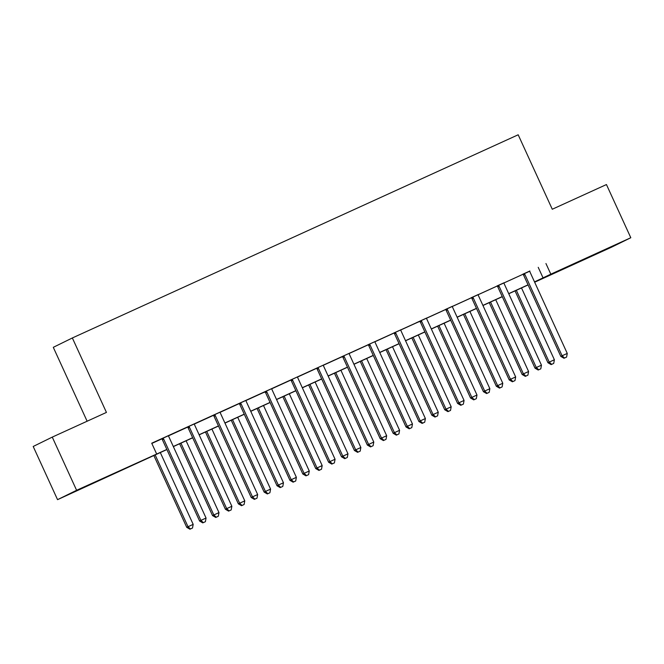 <?xml version="1.0" encoding="UTF-8"?>
<svg xmlns="http://www.w3.org/2000/svg" width="664" height="664" viewBox="0 0 664 664"><rect width="100%" height="100%" fill="white"/><g stroke="black" fill="none" stroke-linecap="round" stroke-linejoin="round"><path stroke-width="1" d="M98.446 480.537L77.837 490.107L98.446 480.537M597.94 252.901L577.331 262.471L597.94 252.901M87.125 421.225L53.294 347.33L72.351 337.968L518.186 134.784L552.274 209.243L606.448 184.55L630.8 237.729L611.735 247.091L534.661 282.217M166.888 449.553L57.552 499.66L76.609 490.298L166.838 449.445M76.609 490.298L52.265 437.111L33.2 446.474L57.552 499.66M529.839 271.161L151.724 443.212L156.588 453.844M151.824 443.436L161.767 438.904M168.631 435.775L187.563 427.151M194.436 424.014L213.36 415.39M220.232 412.261L239.164 403.629M246.029 400.5L264.961 391.876M271.833 388.747L290.766 380.115M297.63 376.986L316.562 368.354M323.434 365.225L342.367 356.601M349.231 353.472L368.163 344.84M375.036 341.711L393.968 333.079M400.832 329.95L419.764 321.326M426.637 318.197L445.569 309.565M452.433 306.436L471.365 297.804M478.238 294.675L497.17 286.051M504.034 282.922L522.966 274.29M529.831 271.02L522.867 274.199M504.026 282.781L497.07 285.952M478.229 294.542L471.266 297.713M452.425 306.295L445.469 309.474M426.628 318.056L416.311 322.762L419.897 321.451A2.341 2.266 63.8 0 1 420.412 322.173L457.612 403.438L458.899 402.807L421.698 321.542A2.341 2.266 63.8 0 0 421.183 320.82L420.951 320.596M400.824 329.817L393.868 332.988M375.027 341.57L368.063 344.74M349.222 353.331L338.906 358.037L342.491 356.726A2.341 2.266 63.8 0 1 343.006 357.448L380.215 438.713L381.501 438.082L344.292 356.817A2.341 2.266 63.8 0 0 343.786 356.095L343.554 355.871M323.426 365.092L316.462 368.263M297.621 376.845L290.666 380.015M271.825 388.606L261.508 393.304L265.094 392.001A2.341 2.266 63.8 0 1 265.608 392.723L302.809 473.988L304.095 473.357L266.895 392.092A2.341 2.266 63.8 0 0 266.38 391.37L266.156 391.146M246.029 400.367L239.065 403.538M220.224 412.12L213.268 415.291M194.427 423.881L187.464 427.052M168.623 435.642L161.667 438.813M52.265 437.111L106.439 412.419L72.351 337.968M545.949 263.542L550.821 274.182L630.8 237.729M534.512 281.885L550.821 274.182M173.304 446.499L192.643 437.692M199.109 434.746L218.439 425.931M224.905 422.985L244.244 414.17M250.71 411.223L270.041 402.417M276.506 399.471L295.845 390.656M302.311 387.71L321.642 378.895M328.107 375.948L347.446 367.142M353.912 364.196L373.243 355.381M379.708 352.435L399.047 343.62M405.513 340.673L424.844 331.867M431.309 328.921L450.649 320.106M457.106 317.16L476.445 308.345M482.911 305.398L502.241 296.592M508.707 293.646L528.046 284.831M534.62 282.134L539.483 279.743L534.561 281.993M528.096 284.939L508.757 293.745M502.291 296.692L482.96 305.506M476.495 308.453L457.156 317.267M450.69 320.214L431.359 329.02M424.894 331.967L405.555 340.781M399.089 343.728L379.758 352.542M373.292 355.489L353.953 364.295M347.488 367.242L328.157 376.056M321.691 379.003L302.352 387.817M295.895 390.764L276.556 399.57M270.09 402.517L250.76 411.331M244.294 414.278L224.955 423.092M218.489 426.039L199.158 434.845M192.693 437.792L173.354 446.606M538.222 267.335L543.094 277.975M524.9 274.514L523.606 275.145L560.814 356.402L562.101 355.771L524.9 274.514A2.341 2.266 63.8 0 0 524.386 273.784L524.153 273.56M564.533 358.021L566.591 357.083L564.533 358.021L562.101 355.771L567.264 353.422L530.055 272.157A2.341 2.266 63.8 0 1 529.839 271.294L529.822 270.978M523.606 275.145A2.341 2.266 63.8 0 0 523.099 274.415L522.834 274.166M560.814 356.402L564.018 358.278M566.591 357.083L567.264 353.422M515.04 290.882L547.933 362.727L554.382 359.747L521.506 287.935M516.343 290.292L549.219 362.096L551.651 364.345L551.137 364.602L553.718 363.407L551.651 364.345M554.382 359.747L553.718 363.407M551.137 364.602L547.933 362.727M499.096 286.267L497.809 286.898L535.01 368.163L536.304 367.532L499.096 286.267A2.341 2.266 63.8 0 0 498.581 285.545L498.357 285.321M538.728 369.782L540.795 368.844L538.728 369.782L536.304 367.532L541.459 365.183L504.258 283.918A2.341 2.266 63.8 0 1 504.042 283.055L504.026 282.739M497.809 286.898A2.341 2.266 63.8 0 0 497.294 286.176L497.037 285.918M535.01 368.163L538.214 370.031M540.795 368.844L541.459 365.183M473.299 298.028L472.013 298.659L509.213 379.924L510.5 379.285L473.299 298.028A2.341 2.266 63.8 0 0 472.785 297.298L472.552 297.082M512.932 381.543L514.99 380.596L512.932 381.543L510.5 379.285L515.662 376.936L478.454 295.679A2.341 2.266 63.8 0 1 478.246 294.816L478.221 294.492M472.013 298.659A2.341 2.266 63.8 0 0 471.498 297.937L471.232 297.679M509.213 379.924L512.417 381.792M514.99 380.596L515.662 376.936M447.494 309.789L446.208 310.42L483.417 391.677L484.703 391.046L447.494 309.789A2.341 2.266 63.8 0 0 446.98 309.059L446.756 308.835M487.127 393.296L489.194 392.358L487.127 393.296L484.703 391.046L489.858 388.697L452.657 307.432A2.341 2.266 63.8 0 1 452.441 306.569L452.425 306.253M446.208 310.42A2.341 2.266 63.8 0 0 445.693 309.69L445.436 309.441M483.417 391.677L486.612 393.553M489.194 392.358L489.858 388.697M489.244 302.643L522.136 374.488L528.586 371.5L495.709 299.696M490.547 302.045L523.423 373.857L525.846 376.106L525.332 376.355L527.913 375.16L525.846 376.106M528.586 371.5L527.913 375.16M525.332 376.355L522.136 374.488M463.439 314.404L496.332 386.249L502.781 383.261L469.904 311.457M464.75 313.806L497.618 385.61L500.05 387.859L499.536 388.116L502.117 386.921L500.05 387.859M502.781 383.261L502.117 386.921M499.536 388.116L496.332 386.249M437.642 326.157L470.535 398.002L476.984 395.022L444.108 323.21M438.945 325.567L471.822 397.371L474.245 399.62L473.731 399.877L476.312 398.682L474.245 399.62M476.984 395.022L476.312 398.682M473.731 399.877L470.535 398.002M461.331 405.057L463.389 404.119L461.331 405.057L458.899 402.807L464.061 400.45L426.852 319.193A2.341 2.266 63.8 0 1 426.645 318.33L426.62 318.014M457.612 403.438L460.816 405.306M463.389 404.119L464.061 400.45M411.838 337.918L444.731 409.763L451.18 406.775L418.303 334.971M413.149 337.32L446.017 409.132L448.449 411.381L447.934 411.63L450.516 410.435L448.449 411.381M451.18 406.775L450.516 410.435M447.934 411.63L444.731 409.763M395.893 333.303L394.607 333.934L431.816 415.199L433.102 414.56L395.893 333.303A2.341 2.266 63.8 0 0 395.387 332.573L395.155 332.357M435.526 416.818L437.593 415.871L435.526 416.818L433.102 414.56L438.265 412.211L401.056 330.946A2.341 2.266 63.8 0 1 400.84 330.091L400.824 329.767M394.607 333.934A2.341 2.266 63.8 0 0 394.092 333.212L393.835 332.954M431.816 415.199L435.011 417.067M437.593 415.871L438.265 412.211M370.097 345.056L368.81 345.695L406.011 426.952L407.298 426.321L370.097 345.056A2.341 2.266 63.8 0 0 369.582 344.334L369.358 344.11M409.729 428.57L411.796 427.633L409.729 428.57L407.298 426.321L412.46 423.972L375.26 342.707A2.341 2.266 63.8 0 1 375.044 341.844L375.027 341.528M368.81 345.695A2.341 2.266 63.8 0 0 368.296 344.965L368.03 344.716M406.011 426.952L409.215 428.828M411.796 427.633L412.46 423.972M383.925 440.332L385.991 439.385L383.925 440.332L381.501 438.082L386.664 435.725L349.455 354.468A2.341 2.266 63.8 0 1 349.239 353.605L349.222 353.289M380.215 438.713L383.41 440.581M385.991 439.385L386.664 435.725M318.496 368.578L317.209 369.209L354.41 450.474L355.697 449.835L318.496 368.578A2.341 2.266 63.8 0 0 317.981 367.848L317.757 367.632M358.128 452.084L360.195 451.146L358.128 452.084L355.697 449.835L360.859 447.486L323.658 366.221A2.341 2.266 63.8 0 1 323.443 365.366L323.426 365.042M317.209 369.209A2.341 2.266 63.8 0 0 316.695 368.487L316.438 368.229M354.41 450.474L357.614 452.342M360.195 451.146L360.859 447.486M292.691 380.331L291.405 380.97L328.614 462.227L329.9 461.596L292.691 380.331A2.341 2.266 63.8 0 0 292.185 379.609L291.952 379.385M332.324 463.846L334.39 462.908L332.324 463.846L329.9 461.596L335.063 459.247L297.854 377.982A2.341 2.266 63.8 0 1 297.638 377.119L297.621 376.803M291.405 380.97A2.341 2.266 63.8 0 0 290.89 380.24L290.633 379.991M328.614 462.227L331.809 464.103M334.39 462.908L335.063 459.247M386.041 349.679L418.934 421.524L425.383 418.536L392.507 346.732M387.344 349.081L420.221 420.885L422.653 423.134L422.13 423.391L424.711 422.196L422.653 423.134M425.383 418.536L424.711 422.196M422.13 423.391L418.934 421.524M360.237 361.432L393.129 433.277L399.579 430.297L366.702 358.485M361.548 360.842L394.424 432.646L396.848 434.895L396.333 435.152L398.915 433.957L396.848 434.895M399.579 430.297L398.915 433.957M396.333 435.152L393.129 433.277M334.44 373.193L367.333 445.038L373.782 442.05L340.906 370.246M335.743 372.595L368.62 444.407L371.051 446.656L370.537 446.905L373.11 445.71L371.051 446.656M373.782 442.05L373.11 445.71M370.537 446.905L367.333 445.038M308.635 384.954L341.528 456.799L347.977 453.811L315.101 382.007M309.947 384.356L342.823 456.16L345.247 458.409L344.732 458.666L347.313 457.471L345.247 458.409M347.977 453.811L347.313 457.471M344.732 458.666L341.528 456.799M282.839 396.707L315.732 468.552L322.181 465.572L289.305 393.76M284.142 396.118L317.018 467.921L319.45 470.17L318.936 470.427L321.509 469.232L319.45 470.17M322.181 465.572L321.509 469.232M318.936 470.427L315.732 468.552M306.527 475.607L308.594 474.66L306.527 475.607L304.095 473.357L309.258 471L272.057 389.743A2.341 2.266 63.8 0 1 271.842 388.88L271.825 388.564M302.809 473.988L306.013 475.856M308.594 474.66L309.258 471M257.043 408.468L289.936 480.313L296.376 477.325L263.508 405.521M258.346 407.87L291.222 479.682L293.646 481.931L293.131 482.18L295.712 480.985L293.646 481.931M296.376 477.325L295.712 480.985M293.131 482.18L289.936 480.313M241.098 403.853L239.804 404.484L277.012 485.749L278.299 485.11L241.098 403.853A2.341 2.266 63.8 0 0 240.584 403.123L240.351 402.907M280.731 487.359L282.789 486.421L280.731 487.359L278.299 485.11L283.462 482.761L246.253 401.496A2.341 2.266 63.8 0 1 246.037 400.641L246.02 400.317M239.804 404.484A2.341 2.266 63.8 0 0 239.297 403.753L239.032 403.504M277.012 485.749L280.208 487.617M282.789 486.421L283.462 482.761M231.238 420.229L264.131 492.074L270.58 489.086L237.704 417.282M232.541 419.631L265.417 491.435L267.849 493.684L267.335 493.941L269.908 492.746L267.849 493.684M270.58 489.086L269.908 492.746M267.335 493.941L264.131 492.074M215.294 415.606L214.007 416.245L251.208 497.502L252.503 496.871L215.294 415.606A2.341 2.266 63.8 0 0 214.779 414.884L214.555 414.66M254.926 499.12L256.993 498.183L254.926 499.12L252.503 496.871L257.657 494.522L220.456 413.257A2.341 2.266 63.8 0 1 220.24 412.394L220.224 412.078M214.007 416.245A2.341 2.266 63.8 0 0 213.493 415.515L213.235 415.266M251.208 497.502L254.412 499.378M256.993 498.183L257.657 494.522M205.442 431.982L238.334 503.827L244.775 500.847L211.907 429.035M206.745 431.392L239.621 503.196L242.045 505.445L241.53 505.702L244.111 504.507L242.045 505.445M244.775 500.847L244.111 504.507M241.53 505.702L238.334 503.827M189.497 427.367L188.202 427.998L225.411 509.263L226.698 508.632L189.497 427.367A2.341 2.266 63.8 0 0 188.983 426.645L188.75 426.421M229.13 510.882L231.188 509.935L229.13 510.882L226.698 508.632L231.861 506.275L194.652 425.018A2.341 2.266 63.8 0 1 194.436 424.155L194.419 423.839M188.202 427.998A2.341 2.266 63.8 0 0 187.696 427.276L187.431 427.018M225.411 509.263L228.615 511.131M231.188 509.935L231.861 506.275M179.637 443.743L212.53 515.588L218.979 512.6L186.103 440.796M180.94 443.145L213.816 514.957L216.248 517.206L215.734 517.455L218.307 516.26L216.248 517.206M218.979 512.6L218.307 516.26M215.734 517.455L212.53 515.588M163.693 439.128L162.406 439.759L199.607 521.024L200.901 520.385L163.693 439.128A2.341 2.266 63.8 0 0 163.178 438.398L162.954 438.182M203.325 522.634L205.392 521.696L203.325 522.634L200.901 520.385L206.056 518.036L168.855 436.771A2.341 2.266 63.8 0 1 168.639 435.916L168.623 435.592M162.406 439.759A2.341 2.266 63.8 0 0 161.892 439.029L161.634 438.779M199.607 521.024L202.81 522.892M205.392 521.696L206.056 518.036M153.84 455.504L186.733 527.341L193.183 524.361L160.306 452.558M155.144 454.906L188.02 526.71L190.443 528.959L189.929 529.216L192.51 528.021L190.443 528.959M193.183 524.361L192.51 528.021M189.929 529.216L186.733 527.341M524.386 273.784L523.099 274.415M498.581 285.545L497.294 286.176M472.785 297.298L471.498 297.937M446.98 309.059L445.693 309.69M421.698 321.542L420.412 322.173M421.183 320.82L419.897 321.451M395.387 332.573L394.092 333.212M369.582 344.334L368.296 344.965M344.292 356.817L343.006 357.448M343.786 356.095L342.491 356.726M317.981 367.848L316.695 368.487M292.185 379.609L290.89 380.24M266.895 392.092L265.608 392.723M266.38 391.37L265.094 392.001M240.584 403.123L239.297 403.753M214.779 414.884L213.493 415.515M188.983 426.645L187.696 427.276M163.178 438.398L161.892 439.029"/></g></svg>
